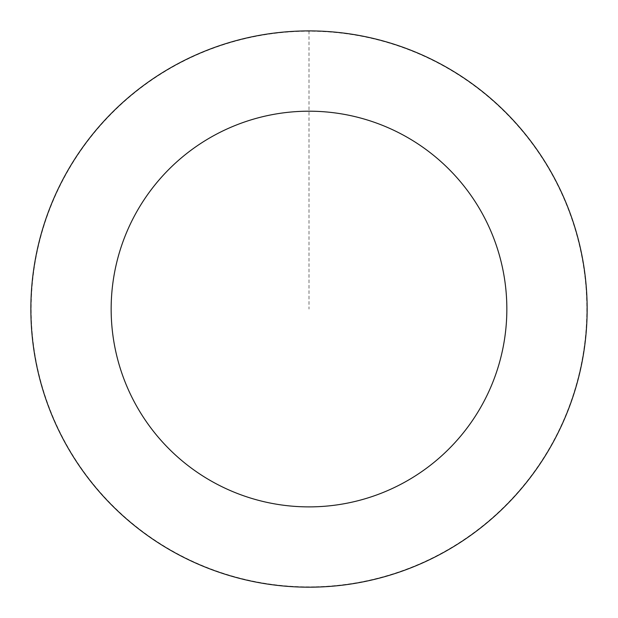 <?xml version="1.0" encoding="UTF-8"?>
<svg xmlns="http://www.w3.org/2000/svg" width="618" height="618" viewBox="0 0 618 618"><rect width="100%" height="100%" fill="white"/><g stroke="black" fill="none" stroke-linecap="round" stroke-linejoin="round"><path stroke-width="0.46" stroke-dasharray="3.09 2.32" d="M315.821 586.953A277.992 277.992 0 0 1 64.913 175.991A277.992 277.992 0 0 1 546.266 164.179A277.992 277.992 0 0 1 315.821 586.953A277.992 277.992 0 0 1 64.913 175.991A277.992 277.992 0 0 1 546.266 164.179A277.992 277.992 0 0 1 315.821 586.953M315.829 587.1A278.139 278.139 0 0 0 587.061 302.217A278.139 278.139 0 0 0 302.171 30.985A278.139 278.139 0 0 0 30.939 315.868A278.139 278.139 0 0 0 315.829 587.1M315.821 586.783A277.822 277.822 0 0 0 586.737 302.225A277.822 277.822 0 0 0 302.179 31.302A277.822 277.822 0 0 0 31.263 315.86A277.822 277.822 0 0 0 315.821 586.783M302.171 30.985A278.139 278.139 0 0 0 71.611 453.983A278.139 278.139 0 0 0 553.218 442.164A278.139 278.139 0 0 0 302.171 30.985M309 31.047L309 309.039"/><path stroke-width="0.93" d="M302.171 30.985A278.139 278.139 0 0 0 71.611 453.983A278.139 278.139 0 0 0 553.218 442.164A278.139 278.139 0 0 0 302.171 30.985M304.149 111.255A197.853 197.853 0 0 0 140.139 412.144A197.853 197.853 0 0 0 482.72 403.732A197.853 197.853 0 0 0 304.149 111.255"/></g></svg>
